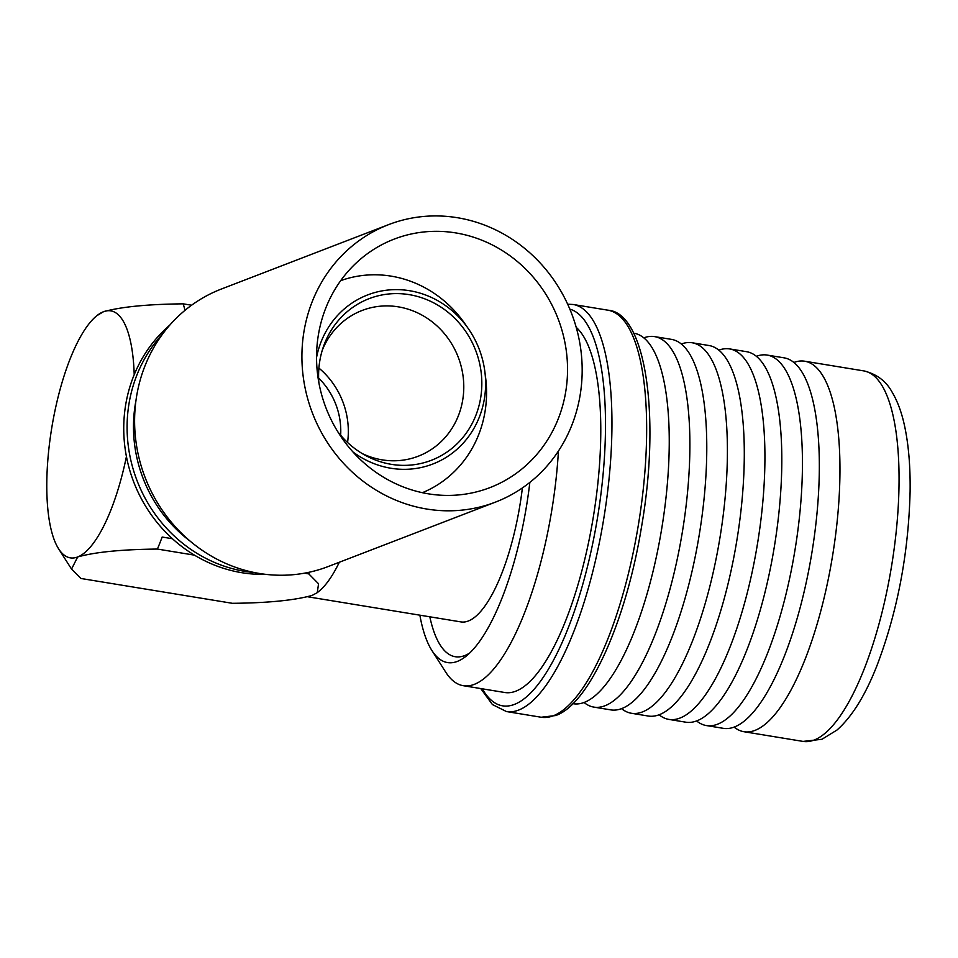 <?xml version="1.0" encoding="UTF-8"?>
<svg xmlns="http://www.w3.org/2000/svg" width="958" height="958" viewBox="0 0 958 958"><rect width="100%" height="100%" fill="white"/><g stroke="black" fill="none" stroke-linecap="round" stroke-linejoin="round"><path stroke-width="1.44" d="M643.824 337.851A187.72 58.989 99.3 0 1 654.625 336.617A187.72 58.989 99.3 0 1 684.982 514.518A187.72 58.989 99.3 0 1 604.917 705.783A187.72 58.989 99.3 0 1 593.876 707.112A187.72 58.989 99.3 0 1 584.045 702.489M793.895 362.459A187.72 58.989 99.3 0 1 804.696 361.214A187.72 58.989 99.3 0 1 835.053 539.126A187.72 58.989 99.3 0 1 754.988 730.379A187.72 58.989 99.3 0 1 743.947 731.72A187.72 58.989 99.3 0 1 734.115 727.098M756.377 356.304A187.72 58.989 99.3 0 1 767.178 355.071A187.72 58.989 99.3 0 1 797.535 532.971A187.72 58.989 99.3 0 1 717.47 724.236A187.72 58.989 99.3 0 1 706.429 725.565A187.72 58.989 99.3 0 1 696.598 720.943M681.342 344.006A187.72 58.989 99.3 0 1 692.143 342.76A187.72 58.989 99.3 0 1 722.5 520.673A187.72 58.989 99.3 0 1 642.435 711.926A187.72 58.989 99.3 0 1 631.394 713.267A187.72 58.989 99.3 0 1 621.562 708.645M426.741 509.033A148.682 138.814 -111.1 0 1 303.303 377.332A148.682 138.814 -111.1 0 1 388.613 224.627A148.682 138.814 -111.1 0 1 457.349 217.706A148.682 138.814 -111.1 0 1 580.788 349.407A148.682 138.814 -111.1 0 1 495.478 502.112A148.682 138.814 -111.1 0 1 426.741 509.033M495.478 502.112L328.151 566.549A148.682 138.814 -111.1 0 1 259.414 573.471A148.682 138.814 -111.1 0 1 135.988 441.77A148.682 138.814 -111.1 0 1 221.298 289.065L388.613 224.627M455.757 232.914A133.162 124.324 -111.1 0 1 566.298 350.868A133.162 124.324 -111.1 0 1 489.897 487.634A133.162 124.324 -111.1 0 1 428.334 493.825A133.162 124.324 -111.1 0 1 317.793 375.871A133.162 124.324 -111.1 0 1 394.193 239.105A133.162 124.324 -111.1 0 1 455.757 232.914M340.701 280.658A113.631 106.098 -111.1 0 1 391.163 276.144A113.631 106.098 -111.1 0 1 464.81 323.588L468.258 328.546A90.603 84.591 -111.1 0 1 484.856 371.62A90.603 84.591 -111.1 0 1 390.888 468.246A90.603 84.591 -111.1 0 1 352.915 451.925M316.547 357.466A90.603 84.591 -111.1 0 1 409.545 290.705A90.603 84.591 -111.1 0 1 468.258 328.546M318.882 382.733A86.603 80.855 -111.1 0 1 323.505 346.461A86.603 80.855 -111.1 0 1 409.138 294.633A86.603 80.855 -111.1 0 1 481.347 392.78A86.603 80.855 -111.1 0 1 391.295 464.331A86.603 80.855 -111.1 0 1 365.465 455.421A86.603 80.855 -111.1 0 1 337.707 431.627M322.307 350.137A78.089 72.916 -111.1 0 1 362.112 310.464A78.089 72.916 -111.1 0 1 398.217 306.835A78.089 72.916 -111.1 0 1 463.049 376.015A78.089 72.916 -111.1 0 1 418.239 456.224A78.089 72.916 -111.1 0 1 382.134 459.852A78.089 72.916 -111.1 0 1 362.1 453.505M318.906 368.076A78.089 72.916 -111.1 0 1 347.562 442.476M318.631 378.063A70.078 65.431 -111.1 0 1 340.653 435.255M265.713 574.345A140.67 131.33 -111.1 0 1 241.835 572.704A140.67 131.33 -111.1 0 1 129.701 470.079A140.67 131.33 -111.1 0 1 169.746 325.157M254.768 572.621A140.67 131.33 -111.1 0 1 245.176 571.423A140.67 131.33 -111.1 0 1 135.353 476.006A140.67 131.33 -111.1 0 1 162.788 333.779M190.199 541.186A135.665 126.66 -111.1 0 1 135.988 400.408M654.625 336.617L671.51 339.383A187.72 58.989 99.3 0 1 701.867 517.296A187.72 58.989 99.3 0 1 621.802 708.549A187.72 58.989 99.3 0 1 610.761 709.878L593.876 707.112M633.621 333.168L633.992 333.228A187.72 58.989 99.3 0 1 664.337 511.141A187.72 58.989 99.3 0 1 584.284 702.394A187.72 58.989 99.3 0 1 573.243 703.735L572.872 703.675M558.43 451.038A187.72 58.989 99.3 0 1 474.282 684.359A187.72 58.989 99.3 0 1 463.229 685.688A187.72 58.989 99.3 0 1 445.686 672.097L431.866 650.446A167.458 52.618 99.3 0 1 419.867 615.168M576.201 327.349A187.72 58.989 99.3 0 1 593.158 517.967A187.72 58.989 99.3 0 1 515.811 691.173A187.72 58.989 99.3 0 1 504.77 692.502L463.229 685.688M529.846 482.413A167.458 52.618 99.3 0 1 466.235 656.086A167.458 52.618 99.3 0 1 457.373 661.391A167.458 52.618 99.3 0 1 431.866 650.446M469.755 652.973A160.441 50.415 99.3 0 1 464.678 655.583A160.441 50.415 99.3 0 1 429.819 616.808M522.385 487.933A125.151 39.326 99.3 0 1 468.306 621.012A125.151 39.326 99.3 0 1 460.942 621.91L307.841 596.798M767.178 355.071L784.063 357.837A187.72 58.989 99.3 0 1 814.42 535.75A187.72 58.989 99.3 0 1 734.355 727.002A187.72 58.989 99.3 0 1 723.314 728.331L706.429 725.565M729.661 348.916A187.72 58.989 99.3 0 1 760.017 526.828A187.72 58.989 99.3 0 1 679.952 718.081A187.72 58.977 99.3 0 0 761.993 510.375A187.72 58.977 99.3 0 0 718.871 350.161A187.72 58.989 99.3 0 1 729.661 348.916L746.545 351.682A187.72 58.989 99.3 0 1 776.902 529.594A187.72 58.989 99.3 0 1 696.837 720.847A187.72 58.989 99.3 0 1 685.796 722.188L668.912 719.41A187.72 58.989 99.3 0 1 659.08 714.788A187.72 58.977 99.3 0 0 679.952 718.069A187.72 58.989 99.3 0 1 668.912 719.41M692.143 342.76L709.028 345.527A187.72 58.989 99.3 0 1 739.384 523.439A187.72 58.989 99.3 0 1 659.32 714.692A187.72 58.989 99.3 0 1 648.279 716.033L631.394 713.267M194.438 555.137L157.411 549.066A169.494 53.253 99.3 0 0 162.153 537.043L172.416 538.731M126.432 456.535A125.151 39.326 99.3 0 1 77.658 556.969A125.151 39.326 99.3 0 1 58.594 548.79A125.151 39.326 99.3 0 1 48.714 450.464A125.151 39.326 99.3 0 1 96.818 315.709L103.44 311.745C120.756 306.859 147.34 304.225 183.182 303.842A169.494 53.253 99.3 0 1 185.014 310.308M96.818 315.709A125.151 39.326 99.3 0 1 103.44 311.745A125.151 39.326 99.3 0 1 134.204 374.722M157.411 549.066C121.57 549.437 94.986 552.071 77.658 556.969L71.539 569.1L80.999 578.488L232.399 603.312C268.012 602.965 294.585 600.331 312.152 595.409L317.266 592.655L318.559 583.769L308.811 573.89L304.464 573.171M183.182 303.842L191.588 305.219M309.53 572.154A169.494 53.253 99.3 0 1 308.811 573.89M339.336 562.238A125.151 39.326 99.3 0 1 318.774 591.445L317.266 592.655M484.856 371.62L485.61 377.608A113.631 106.098 -111.1 0 1 422.358 492.699M553.305 715.77A206.245 64.809 99.3 0 1 541.162 717.243L555.616 715.542C588.715 704.645 625.837 622.245 641.345 527.918C660.996 416.287 645.716 312.559 607.911 310.188A206.245 64.809 99.3 0 1 641.261 505.644A206.245 64.809 99.3 0 1 553.305 715.77M567.675 304.201L573.207 304.488A206.245 64.809 99.3 0 1 606.558 499.956A206.245 64.809 99.3 0 1 518.601 710.082A206.245 64.809 99.3 0 1 506.459 711.555L541.162 717.243M569.83 309.135A201.24 63.228 99.3 0 1 599.768 502.806A201.24 63.228 99.3 0 1 514.422 704.405A201.24 63.228 99.3 0 1 482.293 688.814M814.084 740.067A187.72 58.989 99.3 0 1 803.043 741.408L821.952 739.277L836.957 730.068C852.021 716.74 865.361 695.257 876.965 665.618C897.478 611.623 908.519 553.628 910.1 491.658C910.435 466.534 908.591 444.608 904.556 425.855C901.706 412.563 897.598 401.402 892.245 392.361C886.21 381.188 876.726 374.039 863.793 370.902A187.72 58.989 99.3 0 1 894.149 548.814A187.72 58.989 99.3 0 1 814.084 740.067M480.748 688.562L492.424 704.561L506.459 711.555M743.947 731.72L803.043 741.408M58.594 548.79L71.287 568.681M804.696 361.214L863.793 370.902M573.207 304.488L607.911 310.188"/></g></svg>
